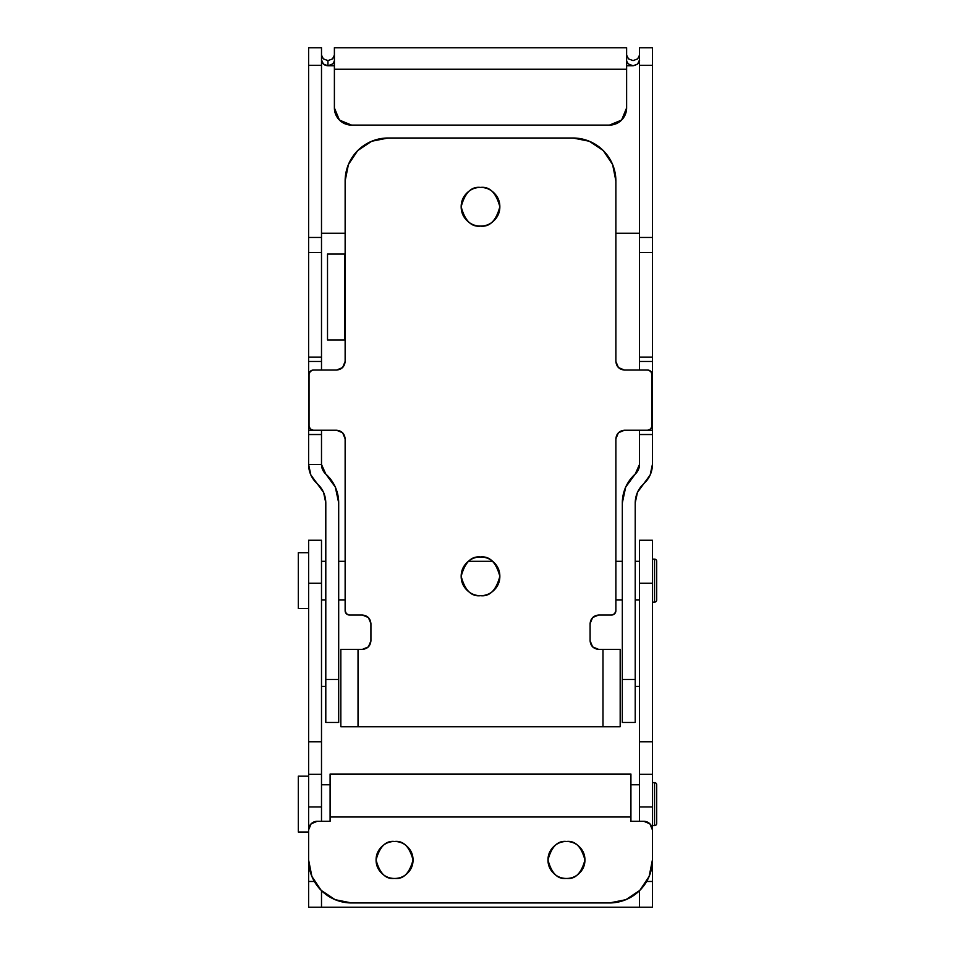 <?xml version="1.0" encoding="UTF-8"?>
<svg xmlns="http://www.w3.org/2000/svg" width="955" height="955" viewBox="0 0 955 955"><rect width="100%" height="100%" fill="white"/><g stroke="black" fill="none" stroke-linecap="round" stroke-linejoin="round"><path stroke-width="1.43" d="M639.516 907.25L321.501 907.25L321.501 890.669L321.501 907.25L639.516 907.25L639.516 890.669L639.516 907.25L652.408 907.25L652.408 540.244L639.516 540.244L639.516 583.219L639.516 540.244L652.408 540.244L652.408 741.772L639.516 741.772L639.516 583.219L652.408 583.219L639.516 583.219L639.516 774.302L639.516 741.772L652.408 741.772L652.408 881.465L646.654 881.465L652.408 881.465L652.408 907.25L639.516 907.25M308.608 907.25L321.501 907.25L308.608 907.25L308.608 540.244L308.608 583.219L321.501 583.219L321.501 741.772L308.608 741.772L308.608 774.302L321.501 774.302L321.501 741.772L308.608 741.772L308.608 583.219L321.501 583.219L321.501 540.244L308.608 540.244L321.501 540.244L321.501 806.963L321.501 774.302L308.608 774.302L308.608 806.963L321.501 806.963L321.501 821.3L321.501 806.963L308.608 806.963L308.608 907.25M639.516 821.3L639.516 774.302L652.408 774.302L639.516 774.302L639.516 806.963L652.408 806.963L639.516 806.963L639.516 821.3M314.362 881.465L308.608 881.465L314.362 881.465M639.516 686.359L635.218 686.359L639.516 686.359M325.798 686.359L321.501 686.359L325.798 686.359M480.508 226.096C471.364 227.195 464.918 220.748 461.17 206.757C464.918 192.767 471.364 186.321 480.508 187.419C485.844 187.419 490.404 189.305 494.189 193.077C497.961 196.861 499.847 201.421 499.847 206.757C499.847 212.094 497.961 216.654 494.189 220.438C490.404 224.21 485.844 226.096 480.508 226.096C475.172 226.096 470.612 224.21 466.828 220.438C463.056 216.654 461.17 212.094 461.17 206.757C461.17 201.421 463.056 196.861 466.828 193.077C470.612 189.305 475.172 187.419 480.508 187.419C489.652 186.321 496.099 192.767 499.847 206.757C496.099 220.748 489.652 227.195 480.508 226.096M480.508 595.681C471.364 596.78 464.918 590.333 461.17 576.343C464.918 562.352 471.364 555.906 480.508 557.004C485.844 557.004 490.404 558.89 494.189 562.662C497.961 566.446 499.847 571.006 499.847 576.343C499.847 581.679 497.961 586.239 494.189 590.023C490.404 593.795 485.844 595.681 480.508 595.681C475.172 595.681 470.612 593.795 466.828 590.023C463.056 586.239 461.17 581.679 461.17 576.343C461.17 571.006 463.056 566.446 466.828 562.662C470.612 558.89 475.172 557.004 480.508 557.004C489.652 555.906 496.099 562.352 499.847 576.343C496.099 590.333 489.652 596.78 480.508 595.681M345.137 361.468L342.618 367.544L336.542 370.062L313.336 370.062L310.291 371.316L309.038 374.36L309.038 425.93L310.291 428.974L313.336 430.228L336.542 430.228L342.618 432.746L345.137 438.823L345.137 610.723L346.39 613.767L349.435 615.02L362.327 615.02L368.403 617.539L370.922 623.615L370.922 640.805L368.403 646.881L362.327 649.4L358.03 649.4L358.03 726.755L602.987 726.755L602.987 649.4L598.69 649.4L592.613 646.881L590.095 640.805L590.095 623.615L592.613 617.539L598.69 615.02L611.582 615.02L614.626 613.767L615.88 610.723L615.88 438.823L618.398 432.746L624.475 430.228L647.681 430.228L650.725 428.974L651.979 425.93L651.979 374.36L650.725 371.316L647.681 370.062L624.475 370.062L618.398 367.544L615.88 361.468L615.88 180.972L612.609 164.523L603.297 150.58L589.354 141.268L572.905 137.998L388.112 137.998L371.662 141.268L357.719 150.58L348.408 164.523L345.137 180.972L345.137 361.468L342.618 367.544L336.542 370.062C341.723 369.513 344.588 366.648 345.137 361.468L345.137 339.98L327.517 339.98L327.517 254.03L345.137 254.03L345.137 180.972A42.975 42.975 0 0 1 388.112 137.998L572.905 137.998A42.975 42.975 0 0 1 615.88 180.972L615.88 361.468L618.398 367.544L624.475 370.062L647.681 370.062A4.298 4.298 0 0 1 651.979 374.36L651.979 425.93A4.298 4.298 0 0 1 647.681 430.228L624.475 430.228L618.398 432.746L615.88 438.823L615.88 610.723A4.298 4.298 0 0 1 611.582 615.02L598.69 615.02L592.613 617.539L590.095 623.615L590.095 640.805L592.613 646.881L598.69 649.4L620.177 649.4L620.177 726.755L340.839 726.755L340.839 649.4L362.327 649.4L368.403 646.881L370.922 640.805L370.922 623.615L368.403 617.539L362.327 615.02L349.435 615.02A4.298 4.298 0 0 1 345.137 610.723L345.137 438.823L342.618 432.746L336.542 430.228L313.336 430.228A4.298 4.298 0 0 1 309.038 425.93L309.038 374.36A4.298 4.298 0 0 1 313.336 370.062L336.542 370.062M466.828 220.438C463.056 216.654 461.17 212.094 461.17 206.757C461.17 201.421 463.056 196.861 466.828 193.077M494.189 193.077C497.961 196.861 499.847 201.421 499.847 206.757C499.847 212.094 497.961 216.654 494.189 220.438M336.542 430.228C341.723 430.777 344.588 433.642 345.137 438.823M362.327 615.02C367.508 615.569 370.373 618.434 370.922 623.615M370.922 640.805C370.373 645.986 367.508 648.851 362.327 649.4M598.69 649.4C593.509 648.851 590.644 645.986 590.095 640.805M590.095 623.615C590.644 618.434 593.509 615.569 598.69 615.02M615.88 438.823C616.429 433.642 619.294 430.777 624.475 430.228M624.475 370.062C619.294 369.513 616.429 366.648 615.88 361.468M602.987 726.755L620.177 726.755L620.177 649.4L602.987 649.4L602.987 726.755M358.03 649.4L340.839 649.4L340.839 726.755L358.03 726.755L358.03 649.4M344.707 254.03L327.517 254.03L327.517 339.98L344.707 339.98L344.707 254.03M394.558 841.498C385.82 840.448 379.66 846.608 376.079 859.978C379.66 873.348 385.82 879.507 394.558 878.457C385.82 879.507 379.66 873.348 376.079 859.978C379.66 846.608 385.82 840.448 394.558 841.498C399.656 841.498 404.013 843.301 407.63 846.906C411.235 850.523 413.038 854.88 413.038 859.978C413.038 865.075 411.235 869.432 407.63 873.049C404.013 876.654 399.656 878.457 394.558 878.457C389.461 878.457 385.104 876.654 381.487 873.049C377.882 869.432 376.079 865.075 376.079 859.978C376.079 854.88 377.882 850.523 381.487 846.906C385.104 843.301 389.461 841.498 394.558 841.498C403.296 840.448 409.456 846.608 413.038 859.978C409.456 873.348 403.296 879.507 394.558 878.457C403.296 879.507 409.456 873.348 413.038 859.978C409.456 846.608 403.296 840.448 394.558 841.498M566.458 841.498C557.72 840.448 551.56 846.608 547.979 859.978C551.56 873.348 557.72 879.507 566.458 878.457C557.72 879.507 551.56 873.348 547.979 859.978C551.56 846.608 557.72 840.448 566.458 841.498C571.556 841.498 575.913 843.301 579.53 846.906C583.135 850.523 584.938 854.88 584.938 859.978C584.938 865.075 583.135 869.432 579.53 873.049C575.913 876.654 571.556 878.457 566.458 878.457C561.361 878.457 557.004 876.654 553.387 873.049C549.782 869.432 547.979 865.075 547.979 859.978C547.979 854.88 549.782 850.523 553.387 846.906C557.004 843.301 561.361 841.498 566.458 841.498C575.197 840.448 581.356 846.608 584.938 859.978C581.356 873.348 575.197 879.507 566.458 878.457C575.197 879.507 581.356 873.348 584.938 859.978C581.356 846.608 575.197 840.448 566.458 841.498M630.921 821.3L643.813 821.3L630.921 821.3L630.921 817.003L330.096 817.003L330.096 821.3L317.203 821.3L311.127 823.819L308.608 829.895L308.608 859.978L311.879 876.427L321.19 890.37L335.133 899.682L351.583 902.952L609.433 902.952L351.583 902.952A42.975 42.975 0 0 1 308.608 859.978L308.608 829.895A8.595 8.595 0 0 1 317.203 821.3L330.096 821.3L330.096 817.003L630.921 817.003L630.921 774.028L330.096 774.028L330.096 817.003L330.096 774.028L630.921 774.028L630.921 821.3M652.408 829.895L652.408 859.978A42.975 42.975 0 0 1 609.433 902.952L625.883 899.682L639.826 890.37L649.137 876.427L652.408 859.978L652.408 829.895L649.889 823.819L643.813 821.3A8.595 8.595 0 0 1 652.408 829.895L649.889 823.819M334.393 61.048L332.782 63.901L327.947 65.788L327.947 60.607L332.531 58.888L334.393 55.103L332.531 58.888L327.947 60.607L327.947 65.788L334.393 65.788L327.947 65.788L332.782 63.901L334.393 61.048M334.393 47.75L626.623 47.75L334.393 47.75L334.393 69.238L334.393 47.75M626.623 55.103L628.486 58.888M628.474 58.876L633.081 60.607M635.218 502.891L635.218 722.458L622.326 722.458L635.218 722.458L635.218 502.891L637.463 492.362L650.164 474.969L652.408 464.452L652.408 434.525L639.516 434.525L639.516 464.452L639.516 434.525L652.408 434.525L652.408 430.228L639.516 430.228L639.516 434.525L639.516 430.228L652.408 430.228L652.408 361.468L639.516 361.468L639.516 370.062L639.516 361.468L652.408 361.468L652.408 357.17L639.516 357.17L639.516 361.468L639.516 357.17L652.408 357.17L652.408 252.442L639.516 252.442L639.516 357.17L639.516 252.442L652.408 252.442L652.408 237.461L639.516 237.461L639.516 252.442L639.516 65.358L639.516 237.461L652.408 237.461L652.408 464.452A25.785 25.785 0 0 1 643.813 483.672C638.226 488.853 635.362 495.263 635.218 502.891C635.373 495.263 638.238 488.865 643.813 483.672M622.326 502.891L622.326 722.458L622.326 679.483L635.218 679.483L622.326 679.483L622.326 502.891A38.678 38.678 0 0 1 635.218 474.062L625.692 487.098L622.326 502.891M321.501 464.452L325.798 474.062A38.678 38.678 0 0 1 338.691 502.891L338.691 679.483L325.798 679.483L338.691 679.483L338.691 722.458L325.798 722.458L325.798 502.891L325.798 722.458L338.691 722.458L338.691 502.891L335.324 487.098L325.798 474.062A12.893 12.893 0 0 1 321.501 464.452L321.501 434.525L321.501 464.452L308.608 464.452L310.853 474.969L323.554 492.362L325.798 502.891C325.643 495.263 322.778 488.865 317.203 483.672A25.785 25.785 0 0 1 308.608 464.452L308.608 434.525L308.608 464.452M321.501 233.223L345.137 233.223L321.501 233.223M615.88 233.223L639.516 233.223L615.88 233.223M639.516 47.75L639.516 65.358L652.408 65.358L652.408 237.461L652.408 47.75L652.408 65.358L639.516 65.358L639.516 47.75L652.408 47.75M321.501 47.75L321.501 370.062L321.501 361.468L308.608 361.468L308.608 434.525L321.501 434.525L308.608 434.525L308.608 430.228L321.501 430.228L321.501 434.525L321.501 430.228L308.608 430.228L308.608 361.468L321.501 361.468L321.501 357.17L308.608 357.17L308.608 361.468L308.608 357.17L321.501 357.17L321.501 252.442L308.608 252.442L308.608 357.17L308.608 252.442L321.501 252.442L321.501 237.461L308.608 237.461L308.608 252.442L308.608 65.358L308.608 237.461L321.501 237.461L321.501 47.75L308.608 47.75L308.608 65.358L321.501 65.358L308.608 65.358L308.608 47.75M639.516 464.452A12.893 12.893 0 0 1 635.218 474.062L639.516 464.452M633.07 60.607L637.665 58.876M323.351 58.876L327.947 60.607L323.351 58.876L321.501 55.103M317.203 483.672C322.79 488.853 325.655 495.263 325.798 502.891M321.501 59.902L323.387 64.057L327.947 65.788C324.055 65.418 321.907 63.46 321.501 59.902M626.623 65.788L633.07 65.788L637.63 64.057L639.516 59.902C639.886 62.684 637.737 64.642 633.07 65.788L626.623 65.788M334.393 107.915L334.393 69.238L626.623 69.238L626.623 47.75L626.623 107.915L626.623 69.238L334.393 69.238L334.393 107.915L339.431 120.067L351.583 125.105L609.433 125.105L351.583 125.105A17.19 17.19 0 0 1 334.393 107.915M626.623 107.915L621.586 120.067L609.433 125.105A17.19 17.19 0 0 0 626.623 107.915M626.623 61.048L628.247 63.913L633.07 65.788L628.247 63.913L626.623 61.048M637.654 58.888L639.516 55.103M308.608 776.176L298.294 776.176L298.294 832.044L308.608 832.044L298.294 832.044L298.294 776.176L308.608 776.176M656.706 823.449L656.706 784.771A2.149 2.149 0 0 0 654.557 782.623L654.557 825.598A2.149 2.149 0 0 0 656.706 823.449A2.149 2.149 0 0 1 654.557 825.598L654.557 782.623L652.408 782.623L654.557 782.623A2.149 2.149 0 0 1 656.706 784.771L656.706 823.449M652.408 825.598L654.557 825.598L652.408 825.598M639.516 784.771L630.921 784.771L639.516 784.771M330.096 784.771L321.501 784.771L330.096 784.771M308.608 552.706L298.294 552.706L298.294 608.574L308.608 608.574L298.294 608.574L298.294 552.706L308.608 552.706M656.706 599.979L656.706 561.301A2.149 2.149 0 0 0 654.557 559.153L654.557 602.128A2.149 2.149 0 0 0 656.706 599.979A2.149 2.149 0 0 1 654.557 602.128L654.557 559.153L652.408 559.153L654.557 559.153A2.149 2.149 0 0 1 656.706 561.301L656.706 599.979M652.408 602.128L654.557 602.128L652.408 602.128M639.516 561.301L635.218 561.301L639.516 561.301M622.326 561.301L615.88 561.301L622.326 561.301M492.685 561.301L468.332 561.301L492.685 561.301M345.137 561.301L338.691 561.301L345.137 561.301M325.798 561.301L321.501 561.301L325.798 561.301M321.501 599.979L325.798 599.979L321.501 599.979M338.691 599.979L345.137 599.979L338.691 599.979M615.88 599.979L622.326 599.979L615.88 599.979M635.218 599.979L639.516 599.979L635.218 599.979"/></g></svg>
